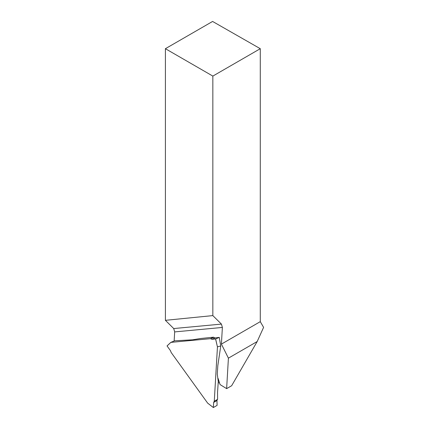 <?xml version="1.0" encoding="UTF-8"?>
<svg xmlns="http://www.w3.org/2000/svg" width="429" height="429" viewBox="0 0 429 429"><rect width="100%" height="100%" fill="white"/><g stroke="black" fill="none" stroke-linecap="round" stroke-linejoin="round"><path stroke-width="0.64" d="M218.12 378.475L220.05 384.561L226.63 388.636L228.41 358.151L221.402 344.112L222.378 327.445L174.673 331.907L174.142 341.001M173.295 355.448L173.509 355.743M226.63 388.636L231.644 385.741L257.18 341.543L263.599 327.37L260.28 321.659L260.28 48.697L212.591 21.45L165.401 48.697L165.401 320.324L212.843 315.605L221.434 324.093L222.378 327.445M174.673 331.907L173.734 328.555L165.401 320.324M228.41 358.151L257.18 341.543M221.402 344.112L260.28 321.659M165.401 48.697L212.843 76.089L212.843 315.605M212.843 76.089L260.28 48.697M213.342 407.529L213.642 402.456L214.275 401.249L217.449 346.938L215.578 338.969L211.872 339.318L210.51 338.669L170.865 342.38L167.053 345.94L170.463 350.67L171.187 352.52L207.652 403.121L213.347 407.55L217.101 405.362L216.951 400.541L213.642 402.456M214.275 401.249L217.605 399.324L217.541 392.455L218.264 381.579L217.283 374.05L217.819 365.615L220.747 345.994L219.273 337.392L215.127 337.918L211.872 339.318M210.51 338.669L213.524 337.178L200.053 338.578L192.605 339.811L174.662 340.803L170.839 342.374L167.053 345.908L170.865 342.38M217.482 346.852L220.731 345.972L219.273 337.392L215.626 338.958L217.449 346.938M214.221 401.276L217.439 399.42L214.221 401.276L217.439 399.42L216.951 400.541M210.575 338.733L213.739 337.376L215.127 337.918M219.273 337.392L220.747 346.01M221.434 324.093L173.734 328.555M218.27 381.553L218.967 381.156M218.179 383.124L219.375 382.443M213.347 407.545L207.684 403.158"/></g></svg>
